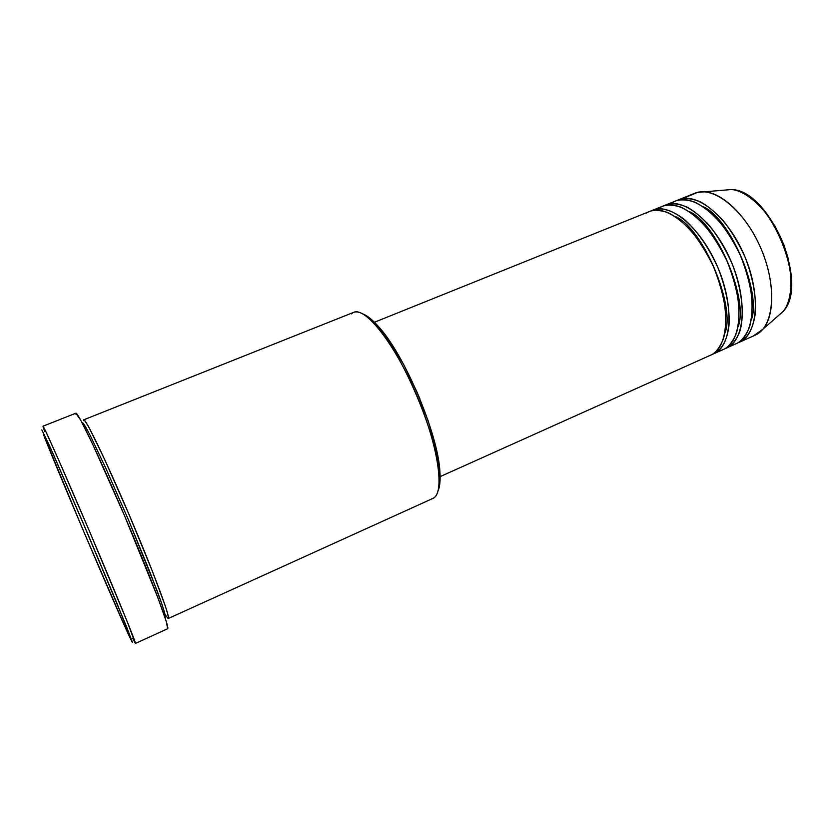 <?xml version="1.0" encoding="UTF-8"?>
<svg xmlns="http://www.w3.org/2000/svg" width="833" height="833" viewBox="0 0 833 833"><rect width="100%" height="100%" fill="white"/><g stroke="black" fill="none" stroke-linecap="round" stroke-linejoin="round"><path stroke-width="1.25" d="M709.331 355.681C714.724 354.098 719.4 348.517 723.377 338.948C725.47 331.242 726.126 321.299 725.345 309.116C723.388 295.694 719.441 281.564 713.527 266.737C706.582 252.43 698.877 240.175 690.422 229.981C682.112 221.557 674.501 215.716 667.597 212.457C658.132 209.541 651.104 209.739 646.502 213.061M674.928 216.361C702.865 227.128 736.31 307.304 724.772 333.471C736.31 307.304 702.865 227.128 674.928 216.361M712.527 354.244L713.933 353.681C731.801 346.361 734.56 306.44 717.765 267.289C701.188 228.034 670.503 202.346 652.843 210.155L651.25 210.884C657.841 207.594 668.805 207.532 684.31 219.433C696.211 229.658 708.925 247.266 718.358 268.705C726.813 290.457 730.083 311.157 728.927 326.047C726.48 344.425 719.139 351.776 712.527 354.244L712.507 354.202M722.086 349.954C727.553 348.329 732.342 342.717 736.455 333.117C738.621 325.401 739.36 315.457 738.673 303.285C736.778 289.874 732.894 275.785 727.001 261.01C720.066 246.755 712.35 234.573 703.854 224.452C695.482 216.08 687.808 210.301 680.832 207.105C671.252 204.252 664.12 204.502 659.434 207.854L662.579 206.23C680.467 198.337 711.33 223.848 727.855 262.989C744.608 302.035 741.599 341.957 723.502 349.381L713.933 353.681M689.006 211.436C716.849 222.807 749.117 300.161 738.08 326.734C749.117 300.161 716.849 222.807 689.006 211.436M726.678 347.955C744.858 340.499 747.951 300.567 731.207 261.562C714.693 222.453 683.778 197.004 665.806 204.928L664.213 205.657C669.305 202.731 676.802 203.137 686.704 206.907C693.837 210.739 701.532 217.121 709.778 226.024C718.046 236.582 725.397 248.921 731.832 263.061C743.359 292.227 744.306 318.768 739.454 332.398C735.341 341.54 730.603 346.913 725.251 348.527L736.185 343.685C754.583 336.126 757.926 296.194 741.224 257.293C724.762 218.298 693.67 193.027 675.469 201.045L672.273 202.69C677.052 199.306 684.289 199.004 693.972 201.784C701.022 204.928 708.758 210.655 717.182 218.954C725.72 229.013 733.457 241.133 740.37 255.325C746.233 270.048 750.075 284.105 751.897 297.485C752.511 309.647 751.689 319.601 749.429 327.327C745.191 336.959 740.298 342.602 734.737 344.268M703.01 206.563C730.708 218.517 761.82 293.091 751.293 320.007C761.82 293.091 730.708 218.517 703.01 206.563M737.892 342.852L739.34 342.269C757.811 334.679 761.237 294.747 744.556 255.877C728.104 216.924 696.961 191.705 678.676 199.753L677.104 200.472C682.289 197.515 689.891 197.89 699.907 201.596C707.113 205.407 714.87 211.738 723.159 220.589C731.447 231.085 738.798 243.371 745.212 257.449C753.542 279.034 756.572 299.62 755.156 314.478C752.355 332.846 744.712 340.291 737.892 342.852L737.726 342.915M132.791 638.453L135.279 643.274L127.407 622.084L89.402 531.079L58.581 459.795L46.179 432.306L43.108 426.954L44.732 431.567M132.239 642.17L129.854 637.453C116.537 609.423 54.384 463.408 43.42 434.378L82.738 529.247L125.304 627.509L132.405 642.212L126.491 626.614L82.186 520.833L53.052 453.641L41.806 429.89L49.741 446.196L87.017 532.162L117.214 603.946L132.239 642.17M82.415 422.779C82.904 422.216 85.601 426.642 90.505 436.023L106.145 468.969L128.834 520.74L156.989 590.451C164.528 610.828 165.923 616.899 165.246 617.388C165.954 617.43 164.788 612.849 161.748 603.623L149.763 571.698L128.834 520.74L106.145 468.969L90.505 436.023C85.601 426.642 82.904 422.216 82.415 422.779M167.995 618.461L168.276 618.503C170.838 618.523 153.73 572.5 130.25 517.355C106.791 462.2 85.466 417.958 83.717 419.822L83.498 420.561C83.29 418.353 85.289 420.957 89.464 428.37L104.614 459.379L129.053 514.544L152.439 571.376L165.288 605.935C168.224 615.191 169.12 619.377 167.995 618.461L165.101 614.556M682.144 198.712L691.359 194.995L682.144 198.712M739.34 342.269L755.042 335.22C773.878 327.452 777.71 287.52 761.102 248.838C744.733 210.062 713.298 185.134 694.639 193.318L678.676 199.753M691.359 194.995L697.46 192.413L704.374 191.829C722.919 192.735 747.461 216.663 761.102 248.838C774.825 280.971 775.065 315.249 762.861 329.243L753.553 335.824M777.772 316.165L782.604 311.927C810.082 286.031 768.255 187.758 730.541 189.601L724.137 190.153L730.541 189.601C742.838 189.081 767.662 206.501 782.166 240.976C796.275 275.504 791.058 303.701 782.604 311.927L762.861 329.243M706.978 222.838L706.936 223.629M790.965 276.535L787.945 257.616L783.853 244.642L775.013 226.097L763.736 210.239M75.876 413.189L42.983 426.204C43.264 424.757 64.964 473.644 90.714 534.182C116.485 594.7 136.685 644.232 135.446 643.43L167.631 628.748C170.234 628.915 151.564 579.174 126.002 519.157C100.47 459.139 77.573 411.2 75.876 413.189L80.874 420.478L92.827 444.562L124.7 516.085L158.187 598.521L166.423 621.991L167.62 628.759M75.678 414.053L75.824 413.22M168.276 618.503L432.868 498.436C445.114 493.938 438.679 446.727 416.76 395.404C394.967 344.029 365.406 306.659 353.671 312.365L83.717 419.822M364.729 314.759L372.101 320.07L376.204 324.089L389.636 341.176L403.745 364.646L417.094 392.239L428.245 421.071L436.055 448.133L439.824 470.697L439.959 482.213L438.262 490.408M419.988 399.08L416.344 390.521L419.988 399.08M440.126 476.622L710.736 355.118C728.521 347.83 731.197 307.918 714.381 268.726C697.794 229.439 667.171 203.689 649.594 211.467L374.423 322.256M351.37 313.885C356.316 309.199 364.281 312.771 375.267 324.599C402.037 352.578 437.419 435.711 439.022 474.383C439.897 489.325 437.419 497.488 431.567 498.873M438.116 490.762C439.876 486.618 440.48 480.381 439.928 472.03C438.377 434.128 403.838 352.984 377.588 325.588C371.955 319.403 367.041 315.509 362.844 313.906M657.966 208.896L656.539 210.114M716.526 351.047L718.39 350.86M665.806 204.928L675.469 201.045M704.374 191.829L730.541 189.601C769.151 187.966 810.551 285.24 782.604 311.927M652.843 210.155L662.579 206.23M375.267 324.599L377.588 325.588M439.022 474.383L439.928 472.03"/></g></svg>
